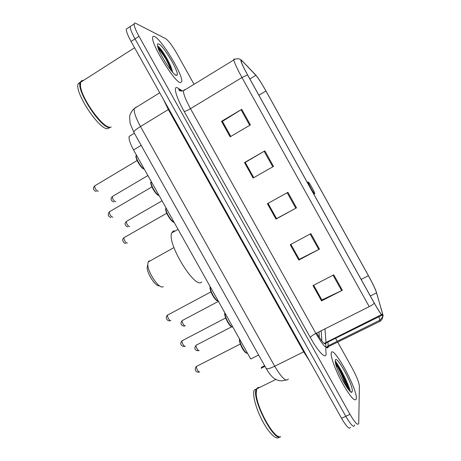 <?xml version="1.0" encoding="UTF-8"?>
<svg xmlns="http://www.w3.org/2000/svg" width="461" height="461" viewBox="0 0 461 461"><rect width="100%" height="100%" fill="white"/><g stroke="black" fill="none" stroke-linecap="round" stroke-linejoin="round"><path stroke-width="0.69" d="M264.637 365.74L261.479 367.319L261.208 368.402M319.34 337.487L318.989 331.851M258.627 355.005L250.732 358.986L133.546 149.952C130.117 143.63 128.654 139.118 129.149 136.41L130.964 135.309M168.617 62.581C164.963 56.317 161.356 51.102 157.789 46.936C161.356 51.102 164.963 56.317 168.617 62.581M349.156 390.104C347.312 384.428 344.592 378.274 340.984 371.635C344.592 378.274 347.312 384.428 349.156 390.104M127.634 28.196L126.285 29.072C126.199 31.354 127.795 35.485 131.074 41.461L341.561 418.283C346.534 426.771 349.496 429.773 350.441 427.289M131.512 25.683L130.204 26.531C130.146 28.801 131.765 32.927 135.044 38.914L345.779 416.306C350.752 424.806 353.685 427.825 354.578 425.365L354.618 424.921M356.347 398.339C357.108 387.908 332.185 343.197 331.211 353.264L331.194 353.374C330.612 357.269 335.948 371.485 342.777 383.817C350.481 397.1 354.993 402.107 356.307 398.834L356.347 398.339C357.108 387.908 332.185 343.197 331.211 353.264L331.194 353.374C330.612 357.269 335.948 371.485 342.777 383.817C350.481 397.1 354.993 402.107 356.307 398.834L356.347 398.339M350.274 390.461C346.28 379.634 341.267 369.728 335.222 360.738M180.309 82.675L181.801 81.528C183.08 75.022 161.707 39.548 154.608 36.592C153.404 36.004 152.741 36.327 152.62 37.56C151.179 44.227 174.575 82.156 180.309 82.675L181.801 81.528C183.08 75.022 161.707 39.548 154.608 36.592C153.404 36.004 152.741 36.327 152.62 37.56C151.179 44.227 174.575 82.156 180.309 82.675M382.878 315.007C382.642 316.719 379.772 312.725 374.257 303.038L247.643 74.976C243.788 67.957 241.587 63.272 241.034 60.921C240.878 59.976 241.253 59.97 242.163 60.915L255.895 75.316C258.223 78.013 261.571 83.245 265.939 91.007L368.42 275.707C372.655 283.44 375.375 289.145 376.591 292.821L382.878 315.007M383.097 315.405L375.922 290.77C374.205 286.638 371.704 281.596 368.42 275.632L265.991 91.036C261.525 83.084 258.091 77.719 255.699 74.953L241.287 59.93C239.893 59.63 241.99 64.632 247.569 74.936L374.263 303.142C379.922 313.077 382.861 317.168 383.097 315.405M126.285 29.072L130.204 26.531C130.146 28.801 131.765 32.927 135.044 38.914L345.779 416.306C350.752 424.806 353.685 427.825 354.578 425.365M230.788 136.439L222.398 121.37L241.743 109.332L221.522 121.329L230.143 136.813L250.415 124.925L241.743 109.332M230.771 136.444L222.415 121.45L221.522 121.329M253.74 177.646L245.246 162.393L264.85 150.885L244.497 162.577L253.095 178.015L273.5 166.438L264.85 150.885M253.723 177.658L245.246 162.433L244.497 162.577M333.776 274.837L313.019 285.601L321.548 300.906L342.35 290.257L333.776 274.837M313.676 285.261L321.876 299.984L342.35 290.257M321.824 299.892L321.548 300.906M310.87 233.641L290.246 244.71L298.791 260.062L319.467 249.101L310.87 233.641M299.218 259.301L290.879 244.37L299.247 259.353L319.467 249.101M299.201 259.307L298.791 260.062M287.895 192.323L267.403 203.704L275.978 219.096L296.515 207.83L287.895 192.323M268.048 203.341L276.554 218.612L296.515 207.83M276.542 218.589L275.978 219.096M194.029 84.305L177.11 53.949C172.454 45.864 168.668 40.781 165.764 38.707L135.695 23.298C134.739 22.814 134.22 23.044 134.134 23.984C134.111 26.237 135.741 30.363 139.026 36.356L350.008 414.318C354.987 422.835 357.892 425.878 358.727 423.44L359.378 386.099C358.981 382.29 356.612 376.349 352.273 368.287L337.757 342.235M337.245 341.319L335.573 338.311M321.807 299.898L313.659 285.273M276.525 218.6L268.037 203.353M256.719 388.784L256.207 393.469C256.425 407.219 273.748 438.572 280.138 436.798M256.46 389.562L256.109 393.769C256.345 406.112 270.924 434.245 278.237 436.36M259.307 387.511L258.154 387.401L256.207 389.147C251.216 398.045 274.151 442.848 280.651 436.7M254.218 390.018L254.161 390.156C252.23 394.679 255.993 408.936 262.609 421.262C269.195 433.634 276.848 440.681 279.251 437.016M352.319 391.124C352.993 384.238 335.758 353.322 335.245 360.502L335.308 362.041C336.081 369.941 349.836 394.847 351.945 392.155L352.319 391.124M347.139 387.753L346.874 385.966C345.318 378.026 337.585 363.372 335.343 362.288M259.22 387.551L258.488 387.534L256.812 388.738M335.723 364.023C338.299 367.382 343.266 377.72 345.277 384.906M335.349 362.306C337.602 364.04 344.88 378.452 346.649 387.033M147.785 264.723L147.111 267.806C147.416 274.283 155.732 286.644 159.166 285.803M150.211 260.84L148.932 261.03L148.108 262.015L147.808 264.989C148.183 272.866 158.365 288.01 162.497 286.949L163.332 286.638M308.311 182.181L308.276 182.256C307.931 183.184 314.414 194.715 314.765 193.804L314.725 193.303C314.16 190.992 308.691 181.501 308.311 182.181M175.284 230.909L173.198 231.047L171.717 232.92C166.675 243.471 195.476 290.205 201.745 281.948M83.395 80.468C81.966 80.3 81.027 80.9 80.577 82.271L80.485 86.19C81.833 99.115 102.924 128.112 110 127.248L110.876 127.167M82.859 80.813L82.156 80.9L80.692 82.202M80.375 83.245L80.433 86.512C81.706 98.654 100.999 125.968 108.75 127.006M81.401 80.946L80.139 82.554C76.255 90.869 101.172 128.631 109.562 127.513L111.239 127.034M80.381 81.966L78.168 83.816C74.215 92.165 99.144 129.881 107.603 128.723L109.897 127.518M172.454 72.072L172.12 70.291C170.351 63.18 161.604 48.901 158.417 46.538L158.146 46.4M176.188 75.293L176.984 75.235C180.055 73.645 163.909 45.95 158.734 43.991C157.61 43.49 157.218 44.152 157.558 45.985C158.567 52.819 172.552 74.722 176.188 75.293M157.841 47.12C160.67 49.586 168.248 62.039 170.852 70.147M158.417 46.538C161.367 48.814 170.386 64.108 172.178 71.755L172.12 70.297M141.17 145.359L133.546 149.952M136.162 107.061L134.243 108.531C133.788 112.04 135.868 118.039 140.484 126.521L274.704 366.247C281.74 378.003 286.275 382.227 288.321 378.93M304.283 351.547L274.704 366.247C270.019 368.5 267.178 369.255 266.199 368.518L266.112 368.368M309.648 361.159L303.672 351.829L168.334 109.557L163.361 99.271M341.561 418.283L350.008 414.318M131.074 41.461L139.026 36.356M285.924 380.048C279.596 381.702 278.311 380.383 275.586 379.288C273.425 378.055 270.734 376.176 266.199 368.518L133.805 132.215C133.811 131.195 136.035 129.299 140.484 126.521L168.905 109.194M159.742 92.794L134.243 108.531C131.477 111.291 129.939 114.051 129.616 116.817L130.111 123.421L133.874 132.336M316.626 333.038C321.922 341.924 325.063 345.324 326.054 343.238L324.982 328.843M325.697 348.464L326.036 352.734C326.918 360.467 318.908 353.051 310.339 337.527L184.152 111.418C185.31 111.372 187.42 110.456 190.491 108.663L315.866 333.418C322.809 345.289 326.935 349.864 328.244 347.156L327.938 342.108M184.152 111.418C176.304 97.484 173.106 86.184 177.116 87.636L181.732 90.483M185.022 89.826L184.665 89.693L183.386 90.829C183.415 94.09 185.783 100.037 190.491 108.663L241.973 77.534C237.161 68.764 234.442 62.898 233.813 59.936C233.669 58.962 233.975 58.76 234.718 59.342M379 316.932L380.135 321.461M326.244 347.698L380.112 321.259C381.771 319.928 382.659 318.476 382.763 316.903L379.881 320.193L328.261 345.773L326.134 347.629M382.434 315.745L382.763 316.903L382.958 315.998M247.569 74.936L241.973 77.534L369.226 306.64C371.768 305.32 373.445 304.156 374.263 303.142M369.226 306.64L315.866 333.418C312.742 335.061 310.904 336.432 310.339 337.527M180.337 90.264L178.551 88.356M265.939 91.007L258.875 95.208M255.895 75.316L249.85 78.952M242.163 60.915L241.184 61.515M382.659 314.016L381.518 314.586M381.426 314.633L324.141 343.405M376.591 292.821L370.339 295.979M368.42 275.707L361.153 279.429M287.186 192.715L295.806 208.216M310.155 234.021L318.747 249.476M333.055 275.211L341.624 290.614M264.147 151.294L272.797 166.842M241.051 109.753L249.718 125.34M348.407 389.464C345.197 380.388 340.967 371.894 335.717 363.988M349.3 390.15C345.796 380.077 341.152 370.828 335.366 362.398M170.887 67.83C166.997 60.385 162.762 53.851 158.192 48.226M168.081 61.486C164.554 55.551 161.096 50.606 157.708 46.647M196.905 366.149L196.524 366.414C195.729 367.774 198.922 373.243 199.711 371.866M239.732 339.359C239.069 342.834 245.471 354.255 247.465 353.155M246.485 352.919C244.059 353.045 238.181 341.278 239.726 339.411M182.383 340.518L182.055 340.783C181.277 342.12 184.429 347.433 185.27 346.211M225.054 313.18C224.23 316.373 230.644 327.806 232.799 326.999M231.906 326.757C229.469 326.901 223.504 315.289 225.026 313.388M167.833 314.846L167.55 315.105C166.796 316.413 169.913 321.576 170.806 320.504M210.349 286.949C209.363 289.854 215.788 301.315 218.111 300.797M217.31 300.555C214.866 300.716 208.793 289.237 210.297 287.301M124.355 237.478L123.876 237.755C124.142 240.475 125.265 242.261 127.265 243.114L127.334 243.074M166.075 207.974L165.995 208.176C164.9 210.654 171.169 221.551 173.883 221.897M173.411 221.712C170.962 221.954 164.468 210.689 165.914 208.689M109.73 211.593L109.263 211.864C109.528 214.503 110.675 216.29 112.697 217.217L112.847 217.131M151.266 181.553L151.133 181.836C150.079 184.25 156.267 194.882 159.085 195.504M158.745 195.36C156.296 195.625 149.635 184.371 151.058 182.366M95.075 185.65L94.62 185.921C94.891 188.486 96.049 190.272 98.101 191.28L98.331 191.142M136.421 155.08L136.243 155.438C135.223 157.789 141.343 168.179 144.258 169.054M144.057 168.968C141.619 169.268 134.762 157.996 136.168 155.974M196.432 345.001L196.115 345.237C195.389 346.476 198.437 351.68 199.187 350.475M182.475 320.343L182.204 320.574C181.496 321.795 184.504 326.855 185.305 325.789M126.717 221.222L126.297 221.464C126.573 224.017 127.657 225.74 129.553 226.628L129.65 226.57M112.663 196.323L112.254 196.565C112.53 199.043 113.631 200.766 115.555 201.728L115.723 201.63M264.966 366.322L261.306 368.155M134.376 133.229L129.149 136.41M179.686 89.826L178.862 89.555L178.926 89.981C179.485 90.915 180.971 91.197 183.386 90.829L233.813 59.936C233.952 59.302 235.565 58.893 238.66 58.726L241.287 59.93M382.348 315.428L382.255 315.117M134.134 23.984L130.204 26.531M326.002 347.531L325.65 343.197M181.582 91.088L180.827 90.587M382.849 314.823L382.088 315.203M381.956 315.266L324.59 343.722M321.859 341.002L321.15 330.768M256.662 388.923L275.885 379.449M256.109 393.769L256.207 393.469M254.161 390.156L256.207 389.147M350.325 391.556L351.945 392.155M258.488 387.534L258.154 387.401M346.874 385.966L346.799 387.257M147.111 267.806L147.808 264.989M148.108 262.015L173.947 247.586M308.276 182.256L307.009 181.905M171.717 232.92L178.055 229.348M80.577 82.271L134.589 47.754M80.433 86.512L80.485 86.19M78.168 83.816L80.139 82.554M175.289 74.797L176.984 75.235M199.244 372.05C195.32 372.92 194.064 368.512 196.524 366.414L240.296 344.027M247.131 353.178C246.445 352.901 246.67 354.094 243.633 350.429C240.947 347.041 238.619 339.555 239.662 339.233M184.556 346.453C180.067 346.424 180.015 342.592 182.055 340.783L225.636 317.975M232.557 327.005C231.941 326.941 231.324 327.713 227.648 322.204C224.962 316.621 224.081 313.584 225.008 313.1M169.855 320.781C167.331 321.392 164.675 317.329 167.55 315.105L210.948 291.876M217.961 300.791C217.05 301.482 215.056 299.281 211.974 294.199C210.055 289.635 209.507 287.203 210.331 286.909M173.912 221.954C173.307 223.015 171.077 220.479 167.222 214.348C165.706 210.81 165.297 208.752 165.995 208.176L166.139 208.09M125.703 243.402C125.133 244.267 120.638 240.302 123.876 237.755L166.721 213.241M159.137 195.602L157.351 194.744C156.054 193.603 154.66 191.805 153.156 189.356C150.874 184.602 150.2 182.095 151.133 181.836L151.352 181.709M110.974 217.494C108.093 216.509 107.522 214.63 109.263 211.864L151.923 186.918M144.339 169.204C142.397 168.755 140.035 165.989 137.263 160.889C135.903 157.553 135.563 155.737 136.243 155.438L136.525 155.265M96.24 191.534C94.885 191.05 91.704 188.998 94.62 185.921L137.101 160.543M231.595 326.82L196.115 345.237C193.343 348.862 195.798 351.005 198.616 350.683M218.428 301.361L182.204 320.574C179.162 324.221 182.493 326.284 184.504 326.042M162.059 200.812L126.297 221.464C125.058 223.061 124.718 224.063 125.277 224.461C125.767 225.902 126.666 226.714 127.974 226.904M147.895 175.549L112.254 196.565C111.089 198.201 110.732 199.071 111.182 199.175C111.187 200.333 112.069 201.267 113.827 201.981"/></g></svg>
